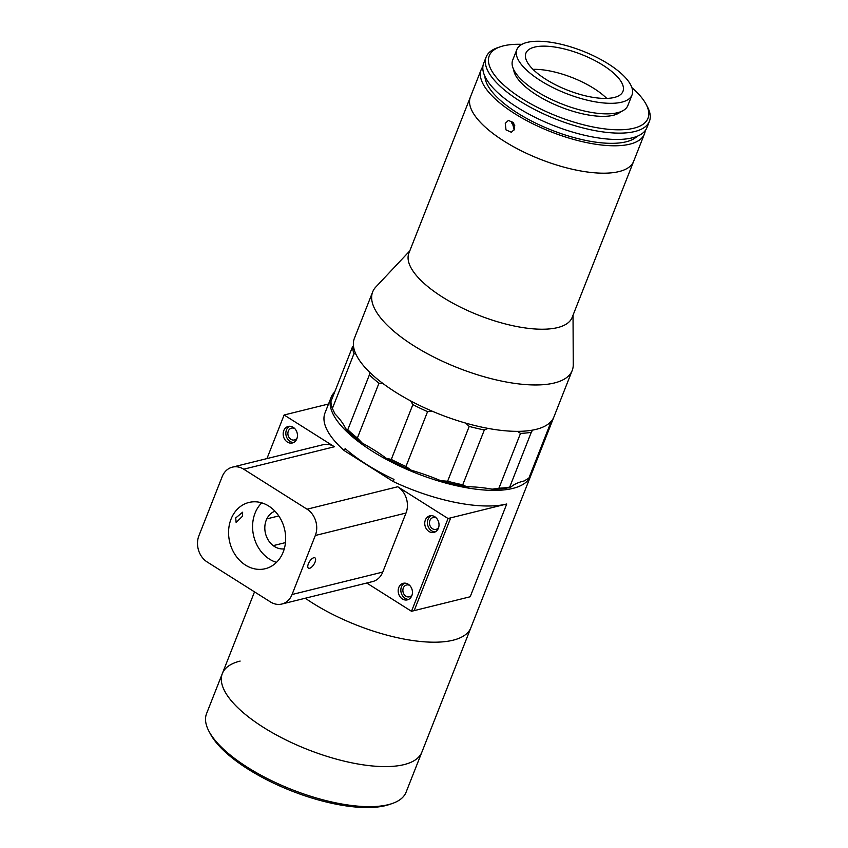 <?xml version="1.0" encoding="UTF-8"?>
<svg xmlns="http://www.w3.org/2000/svg" width="848" height="848" viewBox="0 0 848 848"><rect width="100%" height="100%" fill="white"/><g stroke="black" fill="none" stroke-linecap="round" stroke-linejoin="round"><path stroke-width="1.27" d="M453.797 640.017A107.23 39.432 -158.5 0 1 305.269 598.232A107.23 39.432 21.5 0 0 453.076 640.208A107.23 39.432 21.5 0 0 470.873 627.743A107.23 39.432 -158.5 0 1 453.797 640.017M334.695 392.009A107.23 39.432 21.5 0 0 331.144 397.33A107.23 39.432 21.5 0 0 393.281 462.987A107.23 39.432 21.5 0 0 512.87 488.395A107.23 39.432 21.5 0 0 530.678 475.929L421.869 752.144A107.23 39.432 -158.5 0 1 404.793 764.419A107.23 39.432 -158.5 0 1 285.055 739.488A107.23 39.432 -158.5 0 1 222.346 673.545A107.23 39.432 -158.5 0 1 240.143 661.08M409.775 585.48A6.095 5.035 -103.9 0 0 406.51 585.003A6.095 5.035 -103.9 0 0 403.319 587.982A6.095 5.035 -103.9 0 0 404.146 594.49A6.095 5.035 -103.9 0 0 409.436 596.833A6.095 5.035 -103.9 0 0 412.096 594.893M294.775 428.611A6.095 5.035 -103.9 0 0 291.511 428.134A6.095 5.035 -103.9 0 0 288.32 431.102A6.095 5.035 -103.9 0 0 289.147 437.61A6.095 5.035 -103.9 0 0 294.447 439.953A6.095 5.035 -103.9 0 0 297.107 438.013M436.349 518.011A6.095 5.035 -103.9 0 0 433.095 517.534A6.095 5.035 -103.9 0 0 429.894 520.513A6.095 5.035 -103.9 0 0 430.72 527.011A6.095 5.035 -103.9 0 0 436.02 529.364A6.095 5.035 -103.9 0 0 438.681 527.424M266.94 458.598L284.122 414.99L334.419 446.758L243.726 469.198L307.061 509.203L397.754 486.752L448.051 518.52L411.503 611.291L414.174 610.634L450.712 517.852L506.733 503.998A107.23 39.432 -158.5 0 1 393.175 481.526L394.013 479.417A107.23 39.432 -158.5 0 1 345.147 448.56L344.32 450.67A107.23 39.432 -158.5 0 1 324.996 412.934L331.144 397.33M530.678 475.929A107.23 39.432 21.5 0 0 531.049 474.859M448.051 518.52L450.712 517.852L414.174 610.634L470.184 596.769L506.733 503.998M344.32 450.67L393.175 481.526M284.122 414.99L328.515 404.008M435.225 531.897A8.533 7.049 76.1 0 1 428.039 519.336A8.533 7.049 76.1 0 1 431.208 515.658M438.405 528.23A8.533 7.049 -103.9 0 0 437.25 519.124A8.533 7.049 -103.9 0 0 429.841 515.828A8.533 7.049 -103.9 0 0 425.367 519.994A8.533 7.049 -103.9 0 0 426.523 529.099A8.533 7.049 -103.9 0 0 433.932 532.385A8.533 7.049 -103.9 0 0 438.405 528.23M408.651 599.377A8.533 7.049 76.1 0 1 401.454 586.805A8.533 7.049 76.1 0 1 404.634 583.127M411.831 595.699A8.533 7.049 -103.9 0 0 410.665 586.593A8.533 7.049 -103.9 0 0 403.256 583.307A8.533 7.049 -103.9 0 0 398.793 587.463A8.533 7.049 -103.9 0 0 399.949 596.568A8.533 7.049 -103.9 0 0 407.358 599.865A8.533 7.049 -103.9 0 0 411.831 595.699M308.354 563.846A6.095 2.608 -57.7 0 1 314.947 557.867A6.095 2.608 -57.7 0 1 315.032 562.192A6.095 2.608 -57.7 0 1 308.439 568.171A6.095 2.608 -57.7 0 1 308.354 563.846M235.712 517.958L242.645 512.203L242.38 516.315L236.136 522.506L235.712 517.958M283.2 552.059A34.121 28.175 -103.9 0 0 278.568 515.626A34.121 28.175 -103.9 0 0 248.92 502.472A34.121 28.175 -103.9 0 0 231.038 519.114A34.121 28.175 -103.9 0 0 235.68 555.546A34.121 28.175 -103.9 0 0 265.318 568.701A34.121 28.175 -103.9 0 0 283.2 552.059M261.756 502.853A34.121 28.175 -103.9 0 0 255.047 513.178A34.121 28.175 -103.9 0 0 276.49 562.372M293.652 442.497A8.533 7.049 76.1 0 1 286.454 429.925A8.533 7.049 76.1 0 1 289.634 426.258M296.832 438.819A8.533 7.049 -103.9 0 0 295.676 429.713A8.533 7.049 -103.9 0 0 288.267 426.427A8.533 7.049 -103.9 0 0 283.794 430.583A8.533 7.049 -103.9 0 0 284.949 439.699A8.533 7.049 -103.9 0 0 292.359 442.985A8.533 7.049 -103.9 0 0 296.832 438.819M274.953 511.185A19.493 16.101 -103.9 0 0 266.219 520.237A19.493 16.101 -103.9 0 0 268.371 540.282A19.493 16.101 -103.9 0 0 284.281 548.857M243.726 469.198A19.493 16.101 -103.9 0 0 232.394 467.142A19.493 16.101 -103.9 0 0 222.176 476.661L198.92 535.692A19.493 16.101 -103.9 0 0 207.177 561.98L270.512 601.974A19.493 16.101 -103.9 0 0 281.843 604.03A19.493 16.101 -103.9 0 0 292.062 594.512L382.755 572.071A19.493 16.101 76.1 0 1 372.537 581.59L281.843 604.03M411.503 611.291L366.739 583.021M397.754 486.752A19.493 16.101 76.1 0 1 406.012 513.029L315.318 535.48A19.493 16.101 -103.9 0 0 307.061 509.203M315.318 535.48L292.062 594.512M232.394 467.142L323.088 444.702A19.493 16.101 76.1 0 1 334.419 446.758M382.755 572.071L406.012 513.029M514.8 125.271A68.232 25.09 -158.5 0 1 511.598 122.992M617.842 171.847A87.726 32.256 -158.5 0 1 520.259 150.287A87.726 32.256 -158.5 0 1 470.386 97.054L408.916 253.086A87.726 32.256 -158.5 0 0 458.8 306.319A87.726 32.256 -158.5 0 0 556.383 327.879A87.726 32.256 -158.5 0 0 572.167 317.396L633.636 161.364A87.726 32.256 -158.5 0 1 617.842 171.847M573.036 315.202L573.248 364.767A107.23 39.432 -158.5 0 1 572.199 370.502A107.23 39.432 -158.5 0 1 552.907 383.317A107.23 39.432 -158.5 0 1 433.635 356.966A107.23 39.432 -158.5 0 1 372.675 291.903A107.23 39.432 -158.5 0 1 375.823 286.995L409.785 250.902M572.199 370.502L553.935 416.887A107.23 39.432 -158.5 0 1 534.632 429.703A107.23 39.432 -158.5 0 1 415.361 403.351A107.23 39.432 -158.5 0 1 354.4 338.299L372.675 291.903M404.072 764.61A107.23 39.432 -158.5 0 1 284.472 739.191A107.23 39.432 -158.5 0 1 222.346 673.545L206.562 713.613A107.23 39.432 21.5 0 0 208.979 731.315A107.23 39.432 21.5 0 0 288.341 788.174A107.23 39.432 21.5 0 0 388.289 804.667A107.23 39.432 21.5 0 0 392.242 803.512A107.23 39.432 21.5 0 0 406.086 792.202L421.869 752.144A107.23 39.432 -158.5 0 1 404.072 764.61M392.242 803.512L389.465 804.466A104.792 38.531 -158.5 0 1 385.596 805.6A104.792 38.531 -158.5 0 1 287.928 789.477A104.792 38.531 -158.5 0 1 210.357 733.912L208.979 731.315M514.577 129.246L511.323 132.235L506.002 129.892L505.27 123.363L508.397 120.405L513.655 122.759L514.577 129.246M511.959 121.709L514.28 129.882M645.222 130.613A87.726 32.256 -158.5 0 1 644.427 133.952A87.726 32.256 -158.5 0 1 629.863 144.149A87.726 32.256 -158.5 0 1 532.014 123.363A87.726 32.256 -158.5 0 1 481.176 69.642A87.726 32.256 -158.5 0 1 482.883 66.663M644.427 133.952L633.636 161.364A87.726 32.256 -158.5 0 1 619.072 171.561A87.726 32.256 -158.5 0 1 521.213 150.774A87.726 32.256 -158.5 0 1 470.386 97.054L481.176 69.642M637.124 136.305A82.86 30.464 -158.5 0 1 626.142 141.796A82.86 30.464 -158.5 0 1 539.614 124.995A82.86 30.464 -158.5 0 1 484.918 76.352M646.049 104.209L647.437 106.816A87.726 32.256 -158.5 0 1 649.409 121.306A87.726 32.256 -158.5 0 1 634.845 131.504A87.726 32.256 -158.5 0 1 536.996 110.706A87.726 32.256 -158.5 0 1 486.158 56.996A87.726 32.256 -158.5 0 1 497.49 47.742L500.278 46.788A85.288 31.365 21.5 0 0 524.276 100.043A85.288 31.365 21.5 0 0 633.816 128.218A85.288 31.365 21.5 0 0 646.049 104.209A85.288 31.365 21.5 0 0 631.908 87.673M649.409 121.306L646.918 127.624A87.726 32.256 -158.5 0 1 632.354 137.821A87.726 32.256 -158.5 0 1 534.505 117.035A87.726 32.256 -158.5 0 1 483.667 63.324L486.158 56.996M521.902 44.34A85.288 31.365 21.5 0 0 503.415 45.866A85.288 31.365 21.5 0 0 500.278 46.788M620.736 111.724A58.491 21.507 -158.5 0 1 613.327 115.275A58.491 21.507 -158.5 0 1 552.769 103.657A58.491 21.507 -158.5 0 1 513.665 69.547M532.989 69.356A52.152 19.175 -158.5 0 1 606.733 98.4M534.569 47.106A52.152 19.175 -158.5 0 1 592.731 59.466A52.152 19.175 -158.5 0 1 622.951 91.393A52.152 19.175 -158.5 0 1 614.291 97.456A52.152 19.175 -158.5 0 1 556.129 85.097A52.152 19.175 -158.5 0 1 525.908 53.17A52.152 19.175 -158.5 0 1 534.569 47.106M621.743 102.163A61.893 22.758 -158.5 0 1 552.705 87.492A61.893 22.758 -158.5 0 1 516.845 49.597A61.893 22.758 -158.5 0 1 527.117 42.4A61.893 22.758 -158.5 0 1 596.155 57.07A61.893 22.758 -158.5 0 1 632.025 94.965A61.893 22.758 -158.5 0 1 621.743 102.163M632.025 94.965L627.87 105.512A61.893 22.758 -158.5 0 1 617.598 112.699A61.893 22.758 -158.5 0 1 548.55 98.039A61.893 22.758 -158.5 0 1 512.69 60.134L516.845 49.597M509.69 487.123L531.283 432.3A107.23 39.432 -158.5 0 1 520.513 433.381L498.921 488.204A107.23 39.432 21.5 0 0 509.69 487.123L510.602 487.314A104.792 38.531 -158.5 0 1 492.158 489.169A97.478 35.849 21.5 0 0 466.644 486.752A104.792 38.531 -158.5 0 1 440.716 480.689L447.617 481.24A107.23 39.432 21.5 0 0 462.754 484.78L484.346 429.957A107.23 39.432 -158.5 0 1 469.209 426.417L447.617 481.24M532.597 430.106L531.283 432.3M553.468 417.947A107.23 39.432 -158.5 0 1 553.097 418.997A107.23 39.432 -158.5 0 1 550.479 423.311L528.887 478.134L524.149 480.975A97.478 35.849 21.5 0 0 523.163 481.208A97.478 35.849 21.5 0 0 510.602 487.314M383.148 383.667L378.971 383.201A107.23 39.432 -158.5 0 1 369.378 374.901L369.283 371.89M369.378 374.901L347.786 429.724A107.23 39.432 21.5 0 0 357.379 438.024L378.971 383.201M528.887 478.134A107.23 39.432 21.5 0 0 531.505 473.82L553.097 418.997M405.98 466.474L411.344 470.269A104.792 38.531 -158.5 0 1 386.158 458.217L391.278 459.436A107.23 39.432 21.5 0 0 405.98 466.474L427.572 411.651A107.23 39.432 -158.5 0 1 412.87 404.613L391.278 459.436M432.374 411.269L427.572 411.651M412.87 404.613L410.623 400.892M462.754 484.78L466.644 486.752M440.716 480.689A97.478 35.849 21.5 0 0 411.344 470.269M469.209 426.417L465.722 423.11M487.982 428.388L484.346 429.957M520.513 433.381L517.513 431.356M492.158 489.169L498.921 488.204M550.479 423.311L549.684 422.866M355.863 354.082L353.987 353.648A107.23 39.432 -158.5 0 1 352.545 346.715L353.446 345.698M352.545 346.715L330.943 401.539A107.23 39.432 21.5 0 0 332.384 408.471L353.987 353.648M332.384 408.471L334.96 413.898A97.478 35.849 21.5 0 1 345.814 428.887L347.786 429.724M357.379 438.024L362.244 443.112A104.792 38.531 -158.5 0 1 345.814 428.887M386.158 458.217A97.478 35.849 21.5 0 0 362.244 443.112M273.215 545.635L285.469 542.603M278.78 515.934L266.813 518.891M254.517 591.872L222.346 673.545"/></g></svg>
